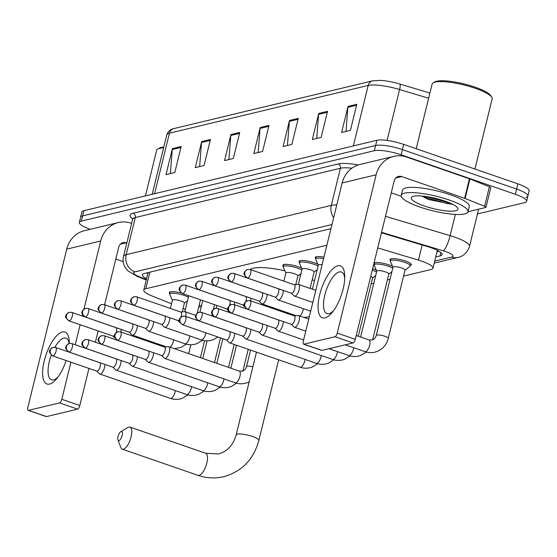 <?xml version="1.0" encoding="UTF-8"?>
<svg xmlns="http://www.w3.org/2000/svg" width="557" height="557" viewBox="0 0 557 557"><rect width="100%" height="100%" fill="white"/><g stroke="black" fill="none" stroke-linecap="round" stroke-linejoin="round"><path stroke-width="0.84" d="M195.375 288.589A11.001 2.402 13.8 0 1 197.547 289.104M211.59 284.69A11.001 2.402 13.8 0 1 213.77 285.212M227.806 280.791A11.001 2.402 13.8 0 1 229.985 281.313M244.022 276.899A11.001 2.402 13.8 0 1 246.201 277.414M283.304 266.211A11.001 2.402 13.8 0 1 282.838 265.236A11.001 2.402 13.8 0 1 298.197 266.733A11.001 2.402 13.8 0 1 301.671 268.168M299.52 262.312A11.001 2.402 13.8 0 1 299.053 261.337A11.001 2.402 13.8 0 1 314.413 262.841A11.001 2.402 13.8 0 1 317.887 264.269M315.735 258.42A11.001 2.402 13.8 0 1 315.269 257.445A11.001 2.402 13.8 0 1 323.944 257.174M169.788 293.49A11.001 2.402 13.8 0 1 169.321 292.516A11.001 2.402 13.8 0 1 181.331 293.003M390.415 260.474A11.001 2.402 13.8 0 1 389.949 259.499A11.001 2.402 13.8 0 1 405.308 260.996A11.001 2.402 13.8 0 1 411.31 264.749A11.001 2.402 13.8 0 1 410.439 265.39M374.2 264.373A11.001 2.402 13.8 0 1 373.81 263.879M374.026 263.008A11.001 2.402 13.8 0 1 389.092 264.895A11.001 2.402 13.8 0 1 392.567 266.33M372.626 268.704A11.001 2.402 13.8 0 1 372.877 268.794A11.001 2.402 13.8 0 1 376.351 270.222M199.114 305.389A11.001 2.402 13.8 0 1 201.578 305.605M326.882 245.226L145.788 288.749A20.623 4.498 -166.2 0 0 143.79 290.058A20.623 4.498 -166.2 0 0 152.04 295.976L171.507 303.774M183.107 308.425L185.404 309.344M403.567 276.098L430.986 269.511A20.623 4.498 -166.2 0 0 432.977 268.202A20.623 4.498 -166.2 0 0 418.467 260.119L377.73 247.928M371.129 283.896L373.81 283.255M387.345 279.997L390.025 279.356M90.178 229.317A20.623 4.498 13.8 0 1 79.338 222.424A20.623 4.498 13.8 0 1 81.329 221.115L374.339 150.703A20.623 4.498 13.8 0 1 401.151 154.825L515.343 194.289A20.623 4.498 13.8 0 1 526.588 201.321A20.623 4.498 13.8 0 1 524.597 202.63L477.467 213.958M79.338 222.424L80.619 217.216A20.623 4.498 13.8 0 1 82.61 215.9L375.62 145.488A20.623 4.498 13.8 0 1 402.433 149.61L516.624 189.074A20.623 4.498 13.8 0 1 527.869 196.106A20.623 4.498 13.8 0 1 525.871 197.415M435.734 257L440.016 255.969A20.623 4.498 -166.2 0 0 442.014 254.653A20.623 4.498 -166.2 0 0 427.504 246.577L381.448 232.791M330.955 228.648L144.416 273.48A20.623 4.498 -166.2 0 0 142.418 274.789A20.623 4.498 -166.2 0 0 146.554 278.82M439.062 251.291L437.008 251.785M147.828 273.612A20.623 4.498 13.8 0 1 146.651 272.944M527.869 196.106L529.15 190.891A20.623 4.498 13.8 0 0 517.906 183.866L403.707 144.402A20.623 4.498 13.8 0 0 376.894 140.28L83.891 210.692A20.623 4.498 13.8 0 0 81.893 212.001L80.619 217.216A20.623 4.498 13.8 0 1 82.61 215.9L375.62 145.488A20.623 4.498 13.8 0 1 402.433 149.61L516.624 189.074A20.623 4.498 13.8 0 1 527.869 196.106L526.588 201.321M372.598 80.835A6.872 6.183 76.5 0 0 368.198 85.437L169.432 133.2A6.872 6.183 -103.5 0 1 173.84 128.597L372.598 80.835L380.605 80.375A22.545 4.916 13.8 0 1 399.808 84.037L429.893 93.04M327.537 111.33L321.138 137.391L312.359 139.501L318.757 113.44L327.537 111.33M356.814 104.298L350.409 130.359L341.629 132.469L348.028 106.408L356.814 104.298M239.726 132.434L233.327 158.494L224.548 160.604L230.946 134.543L239.726 132.434M210.455 139.466L204.057 165.526L195.27 167.636L201.676 141.575L210.455 139.466M181.185 146.505L174.78 172.559L166 174.675L172.405 148.615L181.185 146.505M298.267 118.363L291.868 144.423L283.088 146.533L289.487 120.472L298.267 118.363M268.996 125.402L262.598 151.462L253.818 153.572L260.216 127.511L268.996 125.402M258.176 152.521L260.07 128.437A5.5 4.943 -103.5 0 1 260.216 127.511M287.447 145.488L289.341 121.405A5.5 4.943 -103.5 0 1 289.487 120.472M170.358 173.624L172.252 149.541A5.5 4.943 -103.5 0 1 172.405 148.615M199.636 166.592L201.523 142.508A5.5 4.943 -103.5 0 1 201.676 141.575M228.906 159.553L230.793 135.476A5.5 4.943 -103.5 0 1 230.946 134.543M345.988 131.417L347.881 107.334A5.5 4.943 -103.5 0 1 348.028 106.408M316.717 138.456L318.611 114.373A5.5 4.943 -103.5 0 1 318.757 113.44M66.137 360.539A27.495 10.444 109.1 0 1 56.668 378.732A27.495 10.444 109.1 0 1 49.566 384.086A27.495 10.444 109.1 0 1 44.254 360.845A27.495 10.444 109.1 0 1 62.363 331.972A27.495 10.444 109.1 0 1 69.298 342.179A27.495 10.444 109.1 0 1 69.305 343.439M69.145 343.481A21.995 8.355 -70.9 0 0 65.928 338.196A21.995 8.355 -70.9 0 0 63.86 338.141A21.995 8.355 -70.9 0 0 54.885 347.269M51.265 355.081A21.995 8.355 -70.9 0 0 51.557 379.783A21.995 8.355 -70.9 0 0 53.618 379.839A21.995 8.355 -70.9 0 0 58.053 376.936M131.626 223.406L131.132 223.232A27.495 24.717 76.5 0 0 118.307 222.556A27.495 24.717 76.5 0 0 100.692 240.986L83.947 309.149M118.307 222.556L84.351 230.716A27.495 24.717 76.5 0 0 66.736 249.146L27.85 407.452A3.439 1.302 -70.9 0 0 28.191 410.349A3.439 1.302 -70.9 0 0 28.511 410.356L46.544 416.587A3.439 1.302 109.1 0 1 46.224 416.58L28.191 410.349M59.543 402.906A3.439 1.302 -70.9 0 0 61.806 399.292L79.832 405.524A3.439 1.302 109.1 0 1 77.569 409.137L59.543 402.906L28.511 410.356M82.589 314.677L82.262 316.007M80.124 324.717L75.209 344.72M70.92 362.196L61.806 399.292M77.569 409.137L46.544 416.587M79.832 405.524L88.946 368.428M95.393 342.193L98.15 330.949M104.598 304.721L118.718 247.217A6.872 6.183 -103.5 0 1 123.125 242.608A6.872 6.183 -103.5 0 1 126.328 242.775L126.822 242.949M115.814 259.04L123.194 261.588M145.44 195.897L156.642 150.293A30.934 6.747 13.8 0 1 157.763 149.011A30.934 6.747 13.8 0 1 163.612 147.835M157.763 149.011L159.372 148.092A29.556 6.447 13.8 0 1 163.807 147.041M118.975 440.615A4.811 1.824 -70.9 0 0 122.143 435.56A4.811 1.824 -70.9 0 0 121.217 431.494A4.811 1.824 -70.9 0 0 120.82 431.661A4.811 1.824 -70.9 0 0 118.369 435.456A4.811 1.824 -70.9 0 0 117.959 439.953A4.811 1.824 -70.9 0 0 118.975 440.615M120.82 431.661L127.866 427.463A11.683 4.435 109.1 0 1 128.827 427.052A11.683 4.435 109.1 0 1 129.927 427.087A11.683 4.435 109.1 0 1 130.728 438.262A11.683 4.435 109.1 0 1 123.389 449.207A11.683 4.435 109.1 0 1 122.289 449.179A11.683 4.435 109.1 0 1 120.904 447.605L117.959 439.953M312.247 279.663A37.806 8.251 13.8 0 1 314.496 280.749M250.267 269.553A37.806 8.251 13.8 0 1 284.899 270.82M299.422 274.761A37.806 8.251 13.8 0 1 300.613 275.144M96.674 371.094L99.508 373.796A6.19 2.346 -70.9 0 0 99.856 374.012A6.19 2.346 -70.9 0 0 100.441 374.032A6.19 2.346 -70.9 0 0 104.514 367.536A6.19 2.346 -70.9 0 0 104.876 364.424M96.563 370.983A4.47 1.699 -70.9 0 0 96.814 371.143A4.47 1.699 -70.9 0 0 97.231 371.157A4.47 1.699 -70.9 0 0 100.176 366.464A4.47 1.699 -70.9 0 0 99.731 362.698L55.616 347.45L53.117 347.331A4.47 4.017 -103.5 0 0 50.255 350.325A4.47 4.017 76.5 0 0 53.117 355.909A4.47 1.699 -70.9 0 0 55.923 351.725A4.47 1.699 -70.9 0 0 55.616 347.45M198.745 306.9A10.311 2.249 13.8 0 1 201.216 307.074M112.89 367.195L115.724 369.897A6.19 2.346 -70.9 0 0 116.079 370.12A6.19 2.346 -70.9 0 0 116.657 370.133A6.19 2.346 -70.9 0 0 120.73 363.637A6.19 2.346 -70.9 0 0 121.092 360.532M112.779 367.091A4.47 1.699 -70.9 0 0 113.029 367.244A4.47 1.699 -70.9 0 0 113.447 367.258A4.47 1.699 -70.9 0 0 116.392 362.565A4.47 1.699 -70.9 0 0 115.947 358.799L71.832 343.558L69.333 343.432A4.47 4.017 -103.5 0 0 66.471 346.426A4.47 4.017 76.5 0 0 69.333 352.01A4.47 1.699 -70.9 0 0 72.138 347.826A4.47 1.699 -70.9 0 0 71.832 343.558M129.106 363.303L131.939 366.005A6.19 2.346 -70.9 0 0 132.294 366.221A6.19 2.346 -70.9 0 0 132.872 366.234A6.19 2.346 -70.9 0 0 136.945 359.738A6.19 2.346 -70.9 0 0 137.307 356.633M128.994 363.192A4.47 1.699 -70.9 0 0 129.245 363.352A4.47 1.699 -70.9 0 0 129.67 363.359A4.47 1.699 -70.9 0 0 132.608 358.666A4.47 1.699 -70.9 0 0 132.169 354.906L88.048 339.659L85.548 339.533A4.47 4.017 -103.5 0 0 82.687 342.527A4.47 4.017 76.5 0 0 85.548 348.118A4.47 1.699 -70.9 0 0 88.354 343.927A4.47 1.699 -70.9 0 0 88.048 339.659M145.328 359.404L148.155 362.106A6.19 2.346 -70.9 0 0 148.51 362.322A6.19 2.346 -70.9 0 0 149.088 362.335A6.19 2.346 -70.9 0 0 153.161 355.839A6.19 2.346 -70.9 0 0 153.523 352.734M145.21 359.293A4.47 1.699 -70.9 0 0 145.461 359.453A4.47 1.699 -70.9 0 0 145.885 359.467A4.47 1.699 -70.9 0 0 148.823 354.774A4.47 1.699 -70.9 0 0 148.385 351.007L104.263 335.76L101.764 335.641A4.47 4.017 -103.5 0 0 98.902 338.635A4.47 4.017 76.5 0 0 101.764 344.219A4.47 1.699 -70.9 0 0 104.57 340.035A4.47 1.699 -70.9 0 0 104.263 335.76M161.544 355.505L164.378 358.207A6.19 2.346 -70.9 0 0 164.726 358.423A6.19 2.346 -70.9 0 0 165.304 358.443A6.19 2.346 -70.9 0 0 169.377 351.947A6.19 2.346 -70.9 0 0 168.764 346.733A6.19 2.346 -70.9 0 0 168.353 346.684A6.19 2.346 -70.9 0 0 168.186 346.719M161.426 355.401A4.47 1.699 -70.9 0 0 161.676 355.554A4.47 1.699 -70.9 0 0 162.101 355.568A4.47 1.699 -70.9 0 0 165.039 350.875A4.47 1.699 -70.9 0 0 164.6 347.108L120.486 331.861L117.98 331.742A4.47 4.017 -103.5 0 0 115.118 334.736A4.47 4.017 76.5 0 0 117.987 340.32A4.47 1.699 -70.9 0 0 120.792 336.136A4.47 1.699 -70.9 0 0 120.486 331.861M226.407 339.923L229.24 342.618A6.19 2.346 -70.9 0 0 229.588 342.84A6.19 2.346 -70.9 0 0 230.173 342.854A6.19 2.346 -70.9 0 0 234.246 336.358A6.19 2.346 -70.9 0 0 234.601 333.253M226.295 339.812A4.47 1.699 -70.9 0 0 226.546 339.965A4.47 1.699 -70.9 0 0 226.964 339.979A4.47 1.699 -70.9 0 0 229.909 335.286A4.47 1.699 -70.9 0 0 229.463 331.519L185.349 316.279L182.842 316.153A4.47 4.017 -103.5 0 0 179.981 319.147A4.47 4.017 76.5 0 0 182.849 324.731A4.47 1.699 -70.9 0 0 185.655 320.547A4.47 1.699 -70.9 0 0 185.349 316.279M242.622 336.024L245.456 338.726A6.19 2.346 -70.9 0 0 245.804 338.941A6.19 2.346 -70.9 0 0 246.389 338.955A6.19 2.346 -70.9 0 0 250.462 332.459A6.19 2.346 -70.9 0 0 250.817 329.354M242.511 335.913A4.47 1.699 -70.9 0 0 242.761 336.073A4.47 1.699 -70.9 0 0 243.179 336.08A4.47 1.699 -70.9 0 0 246.124 331.387A4.47 1.699 -70.9 0 0 245.679 327.627L201.564 312.38L199.058 312.254A4.47 4.017 -103.5 0 0 196.196 315.248A4.47 4.017 76.5 0 0 199.065 320.839A4.47 1.699 -70.9 0 0 201.871 316.648A4.47 1.699 -70.9 0 0 201.564 312.38M370.739 276.39A6.19 1.351 13.8 0 1 372.605 277.908L358.283 336.219M372.271 270.166A10.311 2.249 13.8 0 1 376.553 272.081M258.838 332.125L261.672 334.827A6.19 2.346 -70.9 0 0 262.02 335.042A6.19 2.346 -70.9 0 0 262.605 335.063A6.19 2.346 -70.9 0 0 266.678 328.56A6.19 2.346 -70.9 0 0 267.033 325.455M258.727 332.014A4.47 1.699 -70.9 0 0 258.977 332.174A4.47 1.699 -70.9 0 0 259.395 332.188A4.47 1.699 -70.9 0 0 262.34 327.495A4.47 1.699 -70.9 0 0 261.894 323.728L217.78 308.481L215.28 308.362A4.47 4.017 -103.5 0 0 212.412 311.356A4.47 4.017 76.5 0 0 215.28 316.94A4.47 1.699 -70.9 0 0 218.086 312.755A4.47 1.699 -70.9 0 0 217.78 308.481M360.602 337.02L376.804 271.057A6.19 1.351 13.8 0 1 385.444 271.9A6.19 1.351 13.8 0 1 388.821 274.009L372.633 339.916M376.776 271.168L374.13 265.264A10.311 2.249 13.8 0 1 374.074 264.86A10.311 2.249 13.8 0 1 388.48 266.267A10.311 2.249 13.8 0 1 392.769 268.189M275.054 328.226L277.887 330.928A6.19 2.346 -70.9 0 0 278.235 331.15A6.19 2.346 -70.9 0 0 278.82 331.164A6.19 2.346 -70.9 0 0 282.893 324.668A6.19 2.346 -70.9 0 0 283.255 321.563M274.942 328.122A4.47 1.699 -70.9 0 0 275.193 328.275A4.47 1.699 -70.9 0 0 275.611 328.289A4.47 1.699 -70.9 0 0 278.556 323.596A4.47 1.699 -70.9 0 0 278.11 319.829L233.996 304.582L231.496 304.463A4.47 4.017 -103.5 0 0 228.628 307.457A4.47 4.017 76.5 0 0 231.496 313.041A4.47 1.699 -70.9 0 0 234.302 308.857A4.47 1.699 -70.9 0 0 233.996 304.582M388.264 338.391A6.19 1.351 13.8 0 0 384.894 336.282A6.19 1.351 13.8 0 0 376.692 335.084A6.19 1.351 13.8 0 0 376.247 335.439L393.019 267.165A6.19 1.351 13.8 0 1 401.66 268.008A6.19 1.351 13.8 0 1 405.036 270.11L388.264 338.391C386.655 344.539 382.993 348.87 377.27 351.39C373.197 352.943 369.11 353.027 365.016 351.634A6.19 2.346 -70.9 0 0 365.594 351.655A6.19 2.346 -70.9 0 0 365.761 351.599A6.19 2.346 -70.9 0 0 369.535 345.667A6.19 2.346 -70.9 0 0 369.054 339.944L356.215 335.502M392.991 267.269L390.346 261.365A10.311 2.249 13.8 0 1 390.297 260.968A10.311 2.249 13.8 0 1 404.695 262.368A10.311 2.249 13.8 0 1 410.321 265.884A10.311 2.249 13.8 0 1 410.091 266.218L405.009 270.222M291.269 324.334L294.103 327.036A6.19 2.346 -70.9 0 0 294.458 327.251A6.19 2.346 -70.9 0 0 295.036 327.265A6.19 2.346 -70.9 0 0 299.109 320.769A6.19 2.346 -70.9 0 0 298.496 315.554A6.19 2.346 -70.9 0 0 298.086 315.513A6.19 2.346 -70.9 0 0 297.918 315.541M291.158 324.223A4.47 1.699 -70.9 0 0 291.408 324.383A4.47 1.699 -70.9 0 0 291.826 324.39A4.47 1.699 -70.9 0 0 294.771 319.697A4.47 1.699 -70.9 0 0 294.326 315.93L250.211 300.689L247.712 300.564A4.47 4.017 -103.5 0 0 244.85 303.558A4.47 4.017 76.5 0 0 247.712 309.142A4.47 1.699 -70.9 0 0 250.518 304.958A4.47 1.699 -70.9 0 0 250.211 300.689M170.365 308.446L172.392 300.181A6.19 1.351 13.8 0 1 181.039 301.024A6.19 1.351 13.8 0 1 184.409 303.133L182.264 311.864M120.862 331.993A6.19 2.346 -70.9 0 0 121.113 329.382M172.364 300.293L169.718 294.381A10.311 2.249 13.8 0 1 169.669 293.985A10.311 2.249 13.8 0 1 184.075 295.384A10.311 2.249 13.8 0 1 188.357 297.306M115.974 332.821A4.47 1.699 -70.9 0 0 116.413 331.422A4.47 1.699 -70.9 0 0 115.967 327.655L71.853 312.407L69.353 312.289A4.47 4.017 -103.5 0 0 66.492 315.283A4.47 4.017 76.5 0 0 69.353 320.867A4.47 1.699 -70.9 0 0 72.159 316.682A4.47 1.699 -70.9 0 0 71.853 312.407M112.799 335.941A4.47 1.699 -70.9 0 0 113.05 336.101A4.47 1.699 -70.9 0 0 113.468 336.108A4.47 1.699 -70.9 0 0 114.638 335.223M129.127 332.153L131.96 334.854A6.19 2.346 -70.9 0 0 132.315 335.07A6.19 2.346 -70.9 0 0 136.966 328.595A6.19 2.346 -70.9 0 0 137.328 325.483M129.015 332.049A4.47 1.699 -70.9 0 0 129.266 332.202A4.47 1.699 -70.9 0 0 129.69 332.216A4.47 1.699 -70.9 0 0 132.629 327.523A4.47 1.699 -70.9 0 0 132.19 323.756L88.069 308.508L85.569 308.39A4.47 4.017 -103.5 0 0 82.708 311.384A4.47 4.017 76.5 0 0 85.569 316.968A4.47 1.699 -70.9 0 0 88.375 312.783A4.47 1.699 -70.9 0 0 88.069 308.508M184.833 311.648L188.607 296.282A6.19 1.351 13.8 0 1 189.171 295.899M145.349 328.261L148.176 330.955A6.19 2.346 -70.9 0 0 148.531 331.178A6.19 2.346 -70.9 0 0 153.182 324.696A6.19 2.346 -70.9 0 0 153.544 321.591M145.231 328.15A4.47 1.699 -70.9 0 0 145.481 328.303A4.47 1.699 -70.9 0 0 145.906 328.317A4.47 1.699 -70.9 0 0 148.844 323.624A4.47 1.699 -70.9 0 0 148.406 319.857L104.284 304.616L101.785 304.491A4.47 4.017 -103.5 0 0 98.923 307.485A4.47 4.017 76.5 0 0 101.785 313.069A4.47 1.699 -70.9 0 0 104.591 308.884A4.47 1.699 -70.9 0 0 104.284 304.616M161.565 324.362L164.399 327.063A6.19 2.346 -70.9 0 0 164.747 327.279A6.19 2.346 -70.9 0 0 169.398 320.797A6.19 2.346 -70.9 0 0 169.76 317.692M161.446 324.251A4.47 1.699 -70.9 0 0 161.697 324.411A4.47 1.699 -70.9 0 0 162.122 324.418A4.47 1.699 -70.9 0 0 165.06 319.725A4.47 1.699 -70.9 0 0 164.621 315.965L120.507 300.717L118 300.592A4.47 4.017 -103.5 0 0 115.139 303.593A4.47 4.017 76.5 0 0 118.007 309.177A4.47 1.699 -70.9 0 0 120.813 304.985A4.47 1.699 -70.9 0 0 120.507 300.717M185.732 316.404A6.19 2.346 -70.9 0 0 185.001 311.69A6.19 2.346 -70.9 0 0 184.597 311.642L180.698 312.017M180.837 317.232A4.47 1.699 -70.9 0 0 181.276 315.833A4.47 1.699 -70.9 0 0 180.837 312.066L136.723 296.818L134.216 296.7A4.47 4.017 -103.5 0 0 131.355 299.694A4.47 4.017 76.5 0 0 134.223 305.278A4.47 1.699 -70.9 0 0 137.029 301.093A4.47 1.699 -70.9 0 0 136.723 296.818M177.662 320.352A4.47 1.699 -70.9 0 0 177.92 320.512A4.47 1.699 -70.9 0 0 178.337 320.526A4.47 1.699 -70.9 0 0 179.507 319.634M283.875 281.167L285.908 272.902A6.19 1.351 13.8 0 1 294.549 273.745A6.19 1.351 13.8 0 1 297.925 275.854L295.781 284.585M234.379 304.714A6.19 2.346 -70.9 0 0 234.622 302.103M285.88 273.014L283.235 267.102A10.311 2.249 13.8 0 1 283.186 266.706A10.311 2.249 13.8 0 1 297.584 268.112A10.311 2.249 13.8 0 1 301.873 270.027M229.484 305.542A4.47 1.699 -70.9 0 0 229.93 304.143A4.47 1.699 -70.9 0 0 229.484 300.376L185.37 285.128L182.863 285.01A4.47 4.017 -103.5 0 0 180.002 288.004A4.47 4.017 76.5 0 0 182.87 293.588A4.47 1.699 -70.9 0 0 185.676 289.403A4.47 1.699 -70.9 0 0 185.37 285.128M226.316 308.662A4.47 1.699 -70.9 0 0 226.567 308.822A4.47 1.699 -70.9 0 0 226.984 308.836A4.47 1.699 -70.9 0 0 228.154 307.944M298.35 284.369L302.124 269.003A6.19 1.351 13.8 0 1 310.764 269.846A6.19 1.351 13.8 0 1 314.141 271.955L310.096 288.408M250.594 300.822A6.19 2.346 -70.9 0 0 250.838 298.211M302.096 269.115L299.45 263.21A10.311 2.249 13.8 0 1 299.401 262.807A10.311 2.249 13.8 0 1 313.8 264.213A10.311 2.249 13.8 0 1 318.089 266.135M245.7 301.65A4.47 1.699 -70.9 0 0 246.145 300.244A4.47 1.699 -70.9 0 0 245.7 296.477L201.585 281.229L199.079 281.111A4.47 4.017 -103.5 0 0 196.217 284.105A4.47 4.017 76.5 0 0 199.086 289.689A4.47 1.699 -70.9 0 0 201.892 285.504A4.47 1.699 -70.9 0 0 201.585 281.229M242.532 304.77A4.47 1.699 -70.9 0 0 242.782 304.923A4.47 1.699 -70.9 0 0 243.2 304.937A4.47 1.699 -70.9 0 0 244.37 304.045M258.859 300.982L261.693 303.683A6.19 2.346 -70.9 0 0 262.041 303.899A6.19 2.346 -70.9 0 0 266.699 297.417A6.19 2.346 -70.9 0 0 267.054 294.312M258.747 300.871A4.47 1.699 -70.9 0 0 258.998 301.024A4.47 1.699 -70.9 0 0 259.416 301.038A4.47 1.699 -70.9 0 0 262.361 296.345A4.47 1.699 -70.9 0 0 261.915 292.578L217.801 277.337L215.301 277.212A4.47 4.017 -103.5 0 0 212.433 280.206A4.47 4.017 76.5 0 0 215.301 285.79A4.47 1.699 -70.9 0 0 218.107 281.605A4.47 1.699 -70.9 0 0 217.801 277.337M312.421 289.215L318.339 265.104A6.19 1.351 13.8 0 1 322.078 264.77M318.312 265.216L315.666 259.311A10.311 2.249 13.8 0 1 315.617 258.908A10.311 2.249 13.8 0 1 323.589 258.629M275.074 297.083L277.908 299.784A6.19 2.346 -70.9 0 0 278.256 300A6.19 2.346 -70.9 0 0 282.914 293.518A6.19 2.346 -70.9 0 0 283.276 290.413M274.963 296.972A4.47 1.699 -70.9 0 0 275.214 297.132A4.47 1.699 -70.9 0 0 275.631 297.139A4.47 1.699 -70.9 0 0 278.577 292.453A4.47 1.699 -70.9 0 0 278.131 288.686L234.017 273.438L231.517 273.313A4.47 4.017 -103.5 0 0 228.648 276.314A4.47 4.017 76.5 0 0 231.517 281.898A4.47 1.699 -70.9 0 0 234.323 277.706A4.47 1.699 -70.9 0 0 234.017 273.438M291.29 293.184L294.124 295.885A6.19 2.346 -70.9 0 0 294.479 296.101A6.19 2.346 -70.9 0 0 299.13 289.626A6.19 2.346 -70.9 0 0 298.517 284.411A6.19 2.346 -70.9 0 0 298.106 284.362L294.214 284.738M291.179 293.073A4.47 1.699 -70.9 0 0 291.429 293.233A4.47 1.699 -70.9 0 0 291.847 293.247A4.47 1.699 -70.9 0 0 294.792 288.554A4.47 1.699 -70.9 0 0 294.347 284.787L250.232 269.539L247.733 269.421A4.47 4.017 -103.5 0 0 244.871 272.415A4.47 4.017 76.5 0 0 247.733 277.999A4.47 1.699 -70.9 0 0 250.539 273.814A4.47 1.699 -70.9 0 0 250.232 269.539M325.01 317.901A27.495 10.444 109.1 0 1 319.697 294.653A27.495 10.444 109.1 0 1 337.807 265.78A27.495 10.444 109.1 0 1 344.741 275.987A27.495 10.444 109.1 0 1 332.111 312.54A27.495 10.444 109.1 0 1 325.01 317.901M344.727 278.256A21.995 8.355 -70.9 0 0 341.371 272.004A21.995 8.355 -70.9 0 0 339.304 271.948A21.995 8.355 -70.9 0 0 325.49 292.557A21.995 8.355 -70.9 0 0 327.001 313.591A21.995 8.355 -70.9 0 0 329.062 313.647A21.995 8.355 -70.9 0 0 333.497 310.743M465.116 198.487A3.439 0.752 -166.2 0 0 464.622 198.306L469.419 178.762A3.439 0.752 13.8 0 1 469.92 178.943L465.116 198.487L484.59 206.292A3.439 0.752 -166.2 0 1 485.962 207.274A3.439 0.752 -166.2 0 1 485.627 207.496L467.977 211.737A34.367 7.499 13.8 0 1 419.971 207.051A34.367 7.499 13.8 0 1 401.228 195.333A34.367 7.499 13.8 0 1 449.241 200.012A34.367 7.499 13.8 0 1 467.984 211.73L469.259 206.522A34.367 7.499 13.8 0 0 450.516 194.804A34.367 7.499 13.8 0 0 402.502 190.125L401.228 195.333M469.419 178.762L406.575 157.039A27.495 24.717 76.5 0 0 393.75 156.364A27.495 24.717 76.5 0 0 376.135 174.794L337.25 333.1L355.275 339.331L394.161 181.025A6.872 6.183 -103.5 0 1 398.568 176.416A6.872 6.183 -103.5 0 1 401.771 176.583L464.622 198.306M469.92 178.943L489.387 186.748A3.439 0.752 13.8 0 1 490.766 187.73L485.962 207.274M393.75 156.364L359.794 164.524A27.495 24.717 76.5 0 0 342.179 182.954L303.293 341.26A3.439 1.302 -70.9 0 0 303.635 344.156A3.439 1.302 -70.9 0 0 303.955 344.17L321.988 350.402A3.439 1.302 109.1 0 1 321.668 350.388L303.635 344.156M355.275 339.331A3.439 1.302 109.1 0 1 353.013 342.945L334.987 336.713L303.955 344.17M334.987 336.713A3.439 1.302 -70.9 0 0 337.25 333.1M353.013 342.945L321.988 350.402M391.258 192.847L401.263 196.301M416.211 148.719L432.086 84.1A30.934 6.747 13.8 0 1 433.207 82.819L434.815 81.9A29.556 6.447 13.8 0 1 475.03 87.15A29.556 6.447 13.8 0 1 490.766 95.644L491.768 97.203A30.934 6.747 13.8 0 1 492.165 98.854L474.933 169.015M433.207 82.819A30.934 6.747 13.8 0 1 475.302 88.312A30.934 6.747 13.8 0 1 491.768 97.203M421.753 196.022L428.437 199.483L452.597 204.384M424.357 205.993A24.062 5.25 13.8 0 1 412.11 196.802A24.062 5.25 13.8 0 1 444.848 201.07A24.062 5.25 13.8 0 1 457.659 207.984A24.062 5.25 13.8 0 1 448.663 211.124A24.062 5.25 13.8 0 1 424.357 205.993M423.188 196.161L427.553 198.132L447.57 203.618L452.068 204.015M425.757 196.475L450 203.061M149.861 272.171L145.788 288.749M422.185 244.983L418.467 260.119M434.718 261.115L451.602 257.055A13.751 3.001 -166.2 0 0 445.44 251.492A13.751 3.001 -166.2 0 0 443.261 250.796L381.559 232.332M385.493 216.311L450.14 235.66A27.495 5.995 13.8 0 1 454.491 237.059A27.495 5.995 13.8 0 1 469.488 246.431L478.609 209.3A27.495 5.995 -166.2 0 0 478.63 209.174L478.609 209.3M455.361 214.417L450.14 235.66A13.751 2.994 106.7 0 1 443.261 250.796M132.677 219.033A30.934 6.747 13.8 0 1 133.088 213.254L338.203 163.96A30.934 6.747 13.8 0 1 358.304 164.935M81.329 221.115L83.891 210.692M515.343 194.289L517.906 183.866M401.151 154.825L403.707 144.402M374.339 150.703L376.894 140.28M132.636 219.298L123.515 256.436A27.495 5.995 13.8 0 1 126.174 254.688L135.295 217.55A27.495 5.995 -166.2 0 0 132.636 219.298L132.58 218.26L132.949 218.699M331.965 224.534L134.996 271.872A13.751 12.358 -103.5 0 1 126.174 254.688L331.29 205.394L340.411 168.256L135.295 217.55A3.439 3.091 76.5 0 0 133.088 213.254M333.657 217.648A13.751 12.358 -103.5 0 1 331.29 205.394A27.495 5.995 13.8 0 1 336.776 204.934M351.857 168.186A27.495 5.995 -166.2 0 0 340.411 168.256A3.439 3.091 76.5 0 0 338.203 163.96M134.996 271.872A13.751 3.001 -166.2 0 0 139.159 276.69L146.366 279.572M139.159 276.69A13.751 7.29 111.8 0 1 137.252 276.418L146.254 280.025M434.23 263.113L458.021 257.397A13.751 12.358 -103.5 0 1 451.602 257.055M440.852 252.565L440.016 255.969M399.808 84.037A6.872 1.497 106.7 0 1 399.592 89.531A27.495 5.995 -166.2 0 0 368.198 85.437L353.333 145.941M154.574 193.704L169.432 133.2A27.495 5.995 -166.2 0 0 166.773 134.954C168.054 131.361 170.407 129.238 173.84 128.597M428.618 98.22L399.592 89.531L387.094 140.427M268.766 126.348L260.07 128.437M239.496 133.388L230.793 135.476M210.219 140.42L201.523 142.508M180.948 147.452L172.252 149.541M298.037 119.316L289.341 121.405M327.307 112.284L318.611 114.373M356.577 105.245L347.881 107.334M100.692 240.986L66.736 249.146M126.328 242.775L120.347 244.217M278.66 359.794L258.852 440.462C253.567 459.483 241.891 471.556 223.803 476.681C215.162 478.7 206.563 478.261 198.02 475.344A11.683 4.435 -70.9 0 0 199.114 475.379A11.683 4.435 -70.9 0 0 206.452 464.427A11.683 4.435 -70.9 0 0 205.651 453.259L129.927 427.087M258.852 440.462A11.683 2.548 -166.2 0 0 252.474 436.479A11.683 2.548 -166.2 0 0 237.282 434.147A11.683 2.548 -166.2 0 0 236.154 434.892C233.251 445.154 227.312 451.511 218.344 453.955L205.651 453.259M53.117 347.331C50.422 348.835 49.288 350.13 49.712 351.209C48.675 351.53 49.67 353.096 52.699 355.895A4.47 1.699 -70.9 0 0 53.117 355.909M187.911 394.892L182.675 398.151C178.602 399.703 174.515 399.787 170.421 398.401A6.19 2.346 -70.9 0 0 170.999 398.415A6.19 2.346 -70.9 0 0 171.166 398.366A6.19 2.346 -70.9 0 0 175.337 390.596M69.333 343.432C66.638 344.943 65.503 346.231 65.928 347.31C64.891 347.631 65.886 349.197 68.915 352.003A4.47 1.699 -70.9 0 0 69.333 352.01M204.127 390.993L198.891 394.252C194.818 395.811 190.731 395.895 186.637 394.502A6.19 2.346 -70.9 0 0 187.215 394.516A6.19 2.346 -70.9 0 0 187.382 394.467A6.19 2.346 -70.9 0 0 191.552 386.697M85.548 339.533C82.854 341.044 81.719 342.339 82.151 343.411C81.106 343.739 82.102 345.298 85.13 348.104A4.47 1.699 -70.9 0 0 85.548 348.118M220.342 387.094L215.106 390.36C211.033 391.912 206.946 391.996 202.852 390.603A6.19 2.346 -70.9 0 0 203.43 390.624A6.19 2.346 -70.9 0 0 203.604 390.568A6.19 2.346 -70.9 0 0 207.768 382.805M101.764 335.641C99.069 337.145 97.935 338.44 98.366 339.512C97.322 339.84 98.317 341.406 101.346 344.205A4.47 1.699 -70.9 0 0 101.764 344.219M236.558 383.202L231.322 386.461C227.249 388.013 223.162 388.097 219.068 386.711A6.19 2.346 -70.9 0 0 219.646 386.725A6.19 2.346 -70.9 0 0 219.82 386.669A6.19 2.346 -70.9 0 0 223.984 378.906M117.98 331.742C115.285 333.253 114.15 334.541 114.582 335.62C113.537 335.941 114.533 337.507 117.562 340.306A4.47 1.699 -70.9 0 0 117.987 340.32M250.58 350.088L246.521 366.61A6.19 1.351 13.8 0 1 246.96 366.262A6.19 1.351 13.8 0 1 252.878 366.784M249.188 381.803L247.538 382.562C243.465 384.121 239.378 384.198 235.284 382.812A6.19 2.346 -70.9 0 0 235.869 382.826A6.19 2.346 -70.9 0 0 236.036 382.777A6.19 2.346 -70.9 0 0 239.802 376.845A6.19 2.346 -70.9 0 0 239.329 371.115L168.764 346.733M182.842 316.153C180.148 317.664 179.02 318.952 179.445 320.031C178.407 320.352 179.403 321.918 182.431 324.724A4.47 1.699 -70.9 0 0 182.849 324.731M317.643 363.714L312.4 366.972C308.327 368.532 304.247 368.616 300.153 367.223A6.19 2.346 -70.9 0 0 300.731 367.237A6.19 2.346 -70.9 0 0 300.898 367.188A6.19 2.346 -70.9 0 0 305.062 359.418M199.058 312.254C196.363 313.765 195.235 315.06 195.66 316.132C194.623 316.46 195.618 318.019 198.647 320.825A4.47 1.699 -70.9 0 0 199.065 320.839M333.859 359.815L328.616 363.08C324.543 364.633 320.463 364.717 316.369 363.324A6.19 2.346 -70.9 0 0 316.947 363.345A6.19 2.346 -70.9 0 0 317.114 363.289A6.19 2.346 -70.9 0 0 321.278 355.526M215.28 308.362C212.586 309.866 211.451 311.161 211.876 312.233C210.838 312.561 211.834 314.127 214.863 316.926A4.47 1.699 -70.9 0 0 215.28 316.94M350.075 355.923L344.832 359.181C340.766 360.734 336.679 360.818 332.585 359.432A6.19 2.346 -70.9 0 0 333.163 359.446A6.19 2.346 -70.9 0 0 333.33 359.397A6.19 2.346 -70.9 0 0 337.5 351.627M231.496 304.463C228.802 305.974 227.667 307.262 228.092 308.341C227.054 308.662 228.05 310.228 231.078 313.034A4.47 1.699 -70.9 0 0 231.496 313.041M366.29 352.024L361.047 355.282C356.981 356.842 352.894 356.926 348.8 355.533A6.19 2.346 -70.9 0 0 349.378 355.547A6.19 2.346 -70.9 0 0 349.545 355.498A6.19 2.346 -70.9 0 0 353.716 347.728M247.712 300.564C245.017 302.075 243.882 303.363 244.307 304.442C243.27 304.77 244.265 306.329 247.294 309.135A4.47 1.699 -70.9 0 0 247.712 309.142M69.353 312.289C66.659 313.793 65.524 315.088 65.949 316.16C64.911 316.487 65.907 318.047 68.936 320.853A4.47 1.699 -70.9 0 0 69.353 320.867M157.29 344.581A6.19 2.346 -70.9 0 0 157.436 343.753M85.569 308.39C82.875 309.894 81.74 311.189 82.171 312.268C81.127 312.588 82.123 314.155 85.151 316.954A4.47 1.699 -70.9 0 0 85.569 316.968M170.17 347.22A6.19 2.346 -70.9 0 0 173.387 341.183A6.19 2.346 -70.9 0 0 173.652 339.861M101.785 304.491C99.09 306.002 97.955 307.29 98.387 308.369C97.343 308.689 98.338 310.256 101.367 313.062A4.47 1.699 -70.9 0 0 101.785 313.069M202.442 340.257L197.206 343.516C193.133 345.068 189.046 345.152 184.952 343.766A6.19 2.346 -70.9 0 0 185.697 343.725A6.19 2.346 -70.9 0 0 189.61 337.284A6.19 2.346 -70.9 0 0 189.867 335.962M118 300.592C115.306 302.103 114.171 303.398 114.603 304.47C113.558 304.797 114.554 306.357 117.583 309.163A4.47 1.699 -70.9 0 0 118.007 309.177M217.919 336.985L213.422 339.617C209.348 341.176 205.261 341.253 201.168 339.867A6.19 2.346 -70.9 0 0 201.919 339.833A6.19 2.346 -70.9 0 0 205.825 333.385A6.19 2.346 -70.9 0 0 205.944 332.849M134.216 296.7C131.522 298.204 130.387 299.499 130.818 300.578C129.774 300.898 130.77 302.465 133.798 305.264A4.47 1.699 -70.9 0 0 134.223 305.278M182.863 285.01C180.169 286.514 179.041 287.809 179.465 288.881C178.428 289.208 179.424 290.768 182.452 293.574A4.47 1.699 -70.9 0 0 182.87 293.588M199.079 281.111C196.384 282.622 195.256 283.91 195.681 284.989C194.644 285.309 195.639 286.876 198.668 289.675A4.47 1.699 -70.9 0 0 199.086 289.689M287.015 313.41A6.19 2.346 -70.9 0 0 287.161 312.581M215.301 277.212C212.607 278.723 211.472 280.011 211.897 281.09C210.859 281.41 211.855 282.977 214.884 285.783A4.47 1.699 -70.9 0 0 215.301 285.79M299.903 316.042A6.19 2.346 -70.9 0 0 303.119 310.005A6.19 2.346 -70.9 0 0 303.377 308.682M231.517 273.313C228.823 274.824 227.688 276.119 228.112 277.191C227.075 277.518 228.071 279.078 231.099 281.884A4.47 1.699 -70.9 0 0 231.517 281.898M247.733 269.421C245.038 270.925 243.903 272.22 244.328 273.299C243.291 273.619 244.286 275.186 247.315 277.985A4.47 1.699 -70.9 0 0 247.733 277.999M376.135 174.794L342.179 182.954M401.771 176.583L395.79 178.024M484.59 206.292L489.387 186.748M148.078 272.596L143.79 290.058M437.363 250.351L432.977 268.202M123.515 256.436C122.603 260.467 123.229 264.241 125.395 267.75L127.922 270.841L137.252 276.418M458.021 257.397C459.546 257.188 466.522 255.419 469.488 246.431M166.773 134.954L152.2 194.275M198.02 475.344L122.289 449.179M256.478 352.128L236.154 434.892M204.593 340.689L200.423 357.671M211.792 315.903L212.635 315.234M190.856 344.748L188.677 353.611M197.826 312.762L197.491 312.011M170.421 398.401L99.856 374.012M52.699 355.895L96.814 371.143M220.537 337.89L214.487 362.53M228.008 312.004L228.85 311.335M213.199 315.903L213.087 316.362M207.072 340.849L202.741 358.471M214.041 308.863L213.707 308.112M186.637 394.502L116.079 370.12M68.915 352.003L113.029 367.244M234.191 344.428L228.551 367.39M229.414 312.004L229.303 312.463M222.856 338.691L216.805 363.331M202.852 390.603L132.294 366.221M85.13 348.104L129.245 363.352M248.255 349.288L242.901 371.087M236.509 345.229L230.87 368.198M219.068 386.711L148.51 362.322M101.346 344.205L145.461 359.453M246.521 366.61C245.999 368.553 244.808 370.036 242.949 371.073L239.329 371.115M164.461 347.06L168.353 346.684M235.284 382.812L164.726 358.423M117.562 340.306L161.676 355.554M300.153 367.223L229.588 342.84M182.431 324.724L226.546 339.965M316.369 363.324L245.804 338.941M198.647 320.825L242.761 336.073M372.577 278.02L375.697 275.555M332.585 359.432L262.02 335.042M214.863 316.926L258.977 332.174M388.793 274.121L391.912 271.656M374.074 264.86L374.596 262.751M348.8 355.533L329.041 348.703M303.621 339.916L278.235 331.15M231.078 313.034L275.193 328.275M376.247 335.439C375.724 337.375 374.541 338.865 372.682 339.895L369.054 339.944M410.321 265.884L410.843 263.774M308.738 319.091L298.496 315.554M294.193 315.889L298.086 315.513M390.297 260.968L390.812 258.852M365.016 351.634L345.256 344.804M305.772 331.164L294.458 327.251M247.294 309.135L291.408 324.383M184.381 303.238L187.507 300.78M112.911 336.052L115.014 338.05M169.669 293.985L170.184 291.868M68.936 320.853L113.05 336.101M174.299 348.647L180.99 347.415L186.226 344.149M200.485 299.805L197.192 313.215M166.446 346.872L132.315 335.07M188.579 296.394L188.21 295.565M85.151 316.954L129.266 332.202M214.549 304.665L213.408 309.316M212.168 314.357L211.785 315.91M202.804 300.613L199.977 312.136M184.952 343.766L148.531 331.178M101.367 313.062L145.481 328.303M228.349 310.604L228.008 312.017M216.868 305.473L216.193 308.237M201.168 339.867L164.747 327.279M117.583 309.163L161.697 324.411M195.799 315.415L185.001 311.69M177.78 320.463L179.876 322.461M133.798 305.264L177.92 320.512M297.898 275.959L301.017 273.501M226.427 308.773L228.523 310.771M283.186 266.706L283.701 264.589M182.452 293.574L226.567 308.822M314.113 272.067L317.232 269.602M242.643 304.874L244.739 306.872M299.401 262.807L299.917 260.697M198.668 289.675L242.782 304.923M304.031 317.469L309.316 316.724M296.178 315.694L262.041 303.899M315.617 258.908L316.132 256.798M214.884 285.783L258.998 301.024M310.674 311.203L278.256 300M231.099 281.884L275.214 297.132M315.791 290.378L298.517 284.411M312.825 302.444L294.479 296.101M247.315 277.985L291.429 293.233"/></g></svg>
